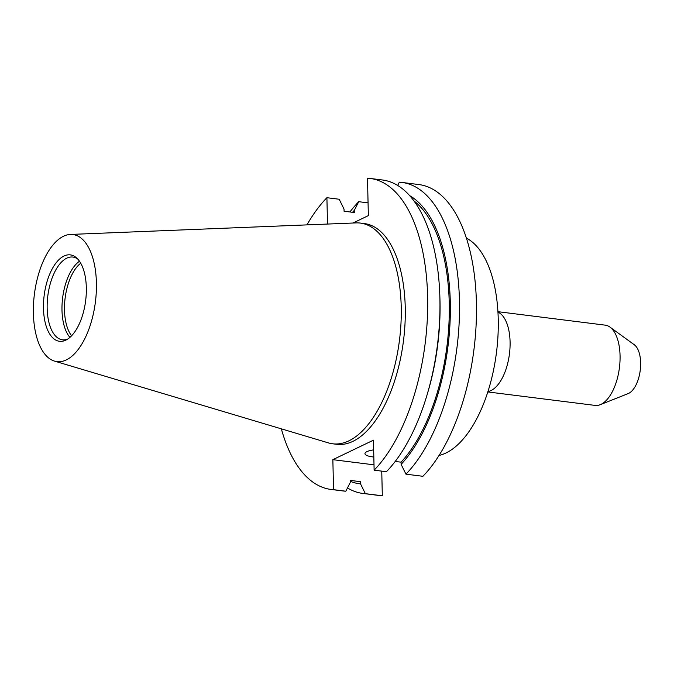 <?xml version="1.0" encoding="UTF-8"?>
<svg xmlns="http://www.w3.org/2000/svg" width="674" height="674" viewBox="0 0 674 674"><rect width="100%" height="100%" fill="white"/><g stroke="black" fill="none" stroke-linecap="round" stroke-linejoin="round"><path stroke-width="1.01" d="M373.666 449.878A15.165 3.934 178.7 0 0 364.954 453.644A15.165 3.934 178.7 0 0 372.655 456.888A15.165 3.934 178.7 0 0 373.834 457.014M70.416 234.442L356.083 222.9A111.218 53.415 97.2 0 1 360.354 223.077A111.218 53.415 97.2 0 1 400.971 323.512A111.218 53.415 97.2 0 1 348.938 440.821A111.218 53.415 97.2 0 1 332.644 443.787A111.218 53.415 97.2 0 1 328.457 442.911L54.518 361.112A64.038 30.751 97.2 0 1 33.7 301.261A64.038 30.751 97.2 0 1 63.499 236.254A64.038 30.751 97.2 0 1 70.416 234.442A64.038 30.751 97.2 0 1 96.374 289.837A64.038 30.751 97.2 0 1 66.305 359.916A64.038 30.751 97.2 0 1 54.518 361.112M360.354 223.077L364.373 223.583A111.218 53.415 97.2 0 1 404.99 324.017A111.218 53.415 97.2 0 1 352.957 441.327A111.218 53.415 97.2 0 1 336.663 444.292L332.644 443.787M65.858 340.117A43.54 20.911 97.2 0 1 43.481 308.372A43.54 20.911 97.2 0 1 63.954 256.044A43.54 20.911 97.2 0 1 76.609 257.923A43.54 20.911 97.2 0 1 85.649 300.688A43.54 20.911 97.2 0 1 66.313 339.89A43.54 20.911 97.2 0 1 65.858 340.117M67.686 339.089A41.695 20.026 97.2 0 1 62.48 339.806A41.695 20.026 97.2 0 1 47.256 302.154A41.695 20.026 97.2 0 1 66.76 258.167A41.695 20.026 97.2 0 1 72.868 257.055A41.695 20.026 97.2 0 1 77.729 259.035M69.936 337.379A41.695 20.026 97.2 0 1 62.64 297.798A41.695 20.026 97.2 0 1 79.49 261.251M71.604 335.778A40.448 19.42 97.2 0 1 65.125 298.11A40.448 19.42 97.2 0 1 80.72 263.214M497.909 311.683L605.201 325.146A40.448 19.42 97.2 0 1 609.953 327.092L634.268 344.734A25.477 12.233 97.2 0 1 640.3 369.773A25.477 12.233 97.2 0 1 628.657 393.38A25.477 12.233 97.2 0 1 628.126 393.616L600.214 404.695A40.448 19.42 97.2 0 1 595.125 405.411L487.833 391.939M609.953 327.092A40.448 19.42 97.2 0 1 619.532 366.85A40.448 19.42 97.2 0 1 601.048 404.324A40.448 19.42 97.2 0 1 600.214 404.695M466.349 238.091A111.218 53.415 97.2 0 1 497.269 345.324A111.218 53.415 97.2 0 1 445.944 453.004A111.218 53.415 97.2 0 1 439.069 455.447M352.957 223.027L368.349 215.629L367.507 178.206A156.722 75.261 97.2 0 1 370.043 178.433A156.722 75.261 97.2 0 1 427.678 299.475A156.722 75.261 97.2 0 1 374.129 470.174L373.447 440.173L332.855 459.668L333.537 489.669L345.813 491.211L350.227 482.559L350.177 480.385L360.472 481.674L360.523 483.848L365.359 493.663L382.318 495.794A156.722 75.261 97.2 0 1 379.782 495.567L362.823 493.435A156.722 75.261 97.2 0 1 347.481 487.942M397.652 185.468L399.328 182.199A156.722 75.261 97.2 0 1 401.864 182.427L418.824 184.558A156.722 75.261 97.2 0 1 476.459 305.6A156.722 75.261 97.2 0 1 422.91 476.299L405.95 474.167L401.114 464.352L401.064 462.179L395.217 461.446M382.318 495.794L381.754 471.134M306.948 224.88A156.722 75.261 97.2 0 1 326.907 197.701L327.505 224.054M333.537 489.669A156.722 75.261 97.2 0 1 331.001 489.442A156.722 75.261 97.2 0 1 281.344 428.841M352.536 212.293A147.522 70.846 97.2 0 1 354.313 210.347L354.364 212.521L344.069 211.232L344.018 209.058L339.182 199.243L326.907 197.701M345.813 491.211A156.722 75.261 97.2 0 1 343.277 490.984L331.001 489.442M370.043 178.433L382.318 179.975A156.722 75.261 97.2 0 1 439.802 295.001A156.722 75.261 97.2 0 1 427.409 393.734A156.722 75.261 97.2 0 1 386.404 471.716L374.129 470.174M439.802 295.001L439.903 297.959A147.522 70.846 97.2 0 1 428.243 390.895L427.409 393.734M360.472 481.674A145.357 69.801 97.2 0 1 359.613 481.581L350.177 480.394M413.811 200.801A145.357 69.801 97.2 0 1 448.96 323.301A145.357 69.801 97.2 0 1 401.064 462.179M360.523 483.848A147.522 70.846 97.2 0 1 350.194 481.261M409.573 195.586A147.522 70.846 97.2 0 1 450.224 317.985A147.522 70.846 97.2 0 1 401.114 464.352M349.916 211.965A156.722 75.261 97.2 0 1 358.728 201.695L354.313 210.347M365.359 493.663A156.722 75.261 97.2 0 1 362.823 493.435M401.864 182.427A156.722 75.261 97.2 0 1 459.5 303.469A156.722 75.261 97.2 0 1 405.95 474.167M368.063 202.866L358.728 201.695M374.011 464.833L332.855 459.668M497.934 312.104A40.448 19.42 97.2 0 1 509.788 350.75A40.448 19.42 97.2 0 1 491.076 390.524A40.448 19.42 97.2 0 1 487.968 391.535"/></g></svg>

